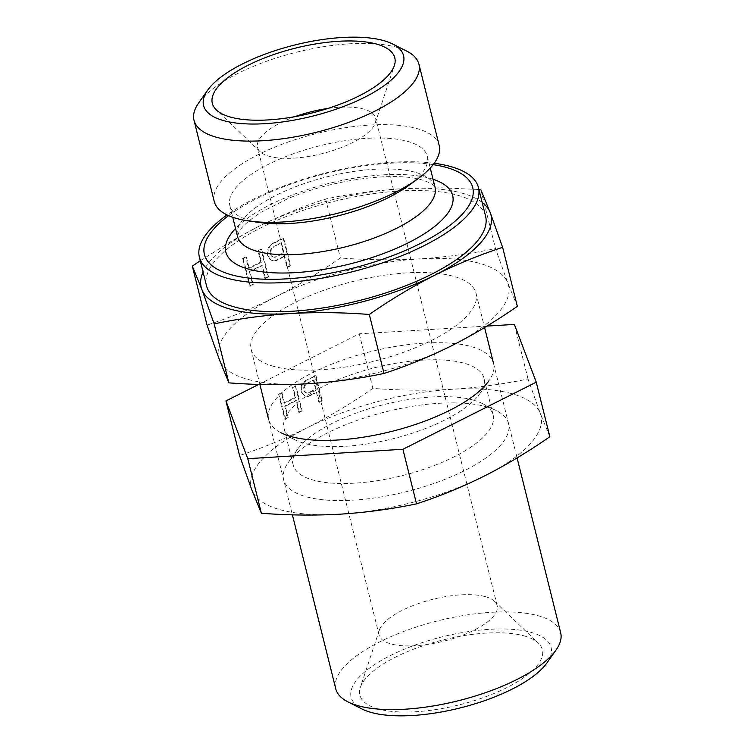 <?xml version="1.0" encoding="UTF-8"?>
<svg xmlns="http://www.w3.org/2000/svg" width="753" height="753" viewBox="0 0 753 753"><rect width="100%" height="100%" fill="white"/><g stroke="black" fill="none" stroke-linecap="round" stroke-linejoin="round"><path stroke-width="0.56" stroke-dasharray="3.77 2.82" d="M511.56 393.603A149.339 53.143 -14 0 0 451.847 389.301A149.339 53.143 -14 0 0 307.61 427.553A149.339 53.143 -14 0 0 251.86 489.987A149.339 53.143 -14 0 0 280.643 509.866A149.339 53.143 -14 0 0 340.356 514.167A149.339 53.143 -14 0 0 484.593 475.915A149.339 53.143 -14 0 0 540.334 413.482A149.339 53.143 -14 0 0 511.56 393.603M485.704 406.611A115.906 41.246 166 0 1 496.283 410.564A115.906 41.246 166 0 1 456.695 474.362A115.906 41.246 166 0 1 306.49 496.848A115.906 41.246 166 0 1 288.314 462.417A115.906 41.246 166 0 1 376.34 414.31A115.906 41.246 166 0 1 485.704 406.611M549.85 436.731L540.334 413.482L528.022 378.994C503.183 384.181 477.797 387.607 451.847 389.301C425.831 390.751 399.504 390.449 372.867 388.379C351.66 403.137 329.899 416.193 307.61 427.553C285.255 438.679 262.571 447.988 239.548 455.499M486.956 326.087L359.266 333.805L258.759 384.406M479.83 393.697L488.876 380.858A115.906 41.246 -14 0 0 470.7 346.427A115.906 41.246 -14 0 0 320.496 368.914A115.906 41.246 -14 0 0 280.907 432.711L294.922 439.799A103.048 36.671 166 0 1 284.013 428.128A103.048 36.671 166 0 1 347.585 375.992A103.048 36.671 166 0 1 463.669 363.087A103.048 36.671 166 0 1 483.981 378.27A103.048 36.671 166 0 1 479.83 393.697A103.048 36.671 166 0 1 401.565 436.467A103.048 36.671 166 0 1 304.325 443.31A103.048 36.671 166 0 1 294.922 439.799M514.412 324.421L528.022 378.994M359.266 333.805L372.867 388.379M305.746 380.51L315.366 375.662L321.616 400.737L318.839 402.14L316.335 392.106L309.492 395.551A8.292 6.551 -74.7 0 1 305.436 396.031A8.292 6.551 -74.7 0 1 300.936 388.821A8.292 6.551 -74.7 0 1 305.746 380.51L316.025 375.841L322.275 400.916L319.498 402.318L316.994 392.285L310.151 395.73A8.292 6.551 -74.7 0 1 306.085 396.21A8.292 6.551 -74.7 0 1 301.595 389A8.292 6.551 -74.7 0 1 306.396 380.689M278.591 394.177L281.368 392.784L283.937 403.062L295.054 397.462L292.484 387.183L295.27 385.781L301.52 410.856L298.743 412.258L295.807 400.474L284.681 406.074L287.627 417.859L284.841 419.252L278.591 394.177L282.027 392.962L284.587 403.241L295.703 397.64L293.143 387.362L295.92 385.96L302.179 411.034L299.393 412.437L296.456 400.652L285.34 406.253L288.277 418.037L285.5 419.43L279.25 394.356M472.865 399.965A103.048 36.671 166 0 1 482.268 403.476A103.048 36.671 166 0 1 493.177 415.148A103.048 36.671 166 0 1 429.605 467.284A103.048 36.671 166 0 1 313.521 480.188A103.048 36.671 166 0 1 293.209 465.006A103.048 36.671 166 0 1 297.36 449.579A103.048 36.671 166 0 1 375.625 406.808A103.048 36.671 166 0 1 472.865 399.965M306.499 383.512L313.333 380.067L315.592 389.103L308.749 392.548A4.979 3.925 -74.7 0 1 306.311 392.831A4.979 3.925 -74.7 0 1 303.61 388.501A4.979 3.925 -74.7 0 1 306.499 383.512L313.992 380.246L316.241 389.282L309.398 392.727A4.979 3.925 -74.7 0 1 306.96 393.01A4.979 3.925 -74.7 0 1 304.268 388.68A4.979 3.925 -74.7 0 1 307.149 383.691M313.333 380.067L313.992 380.246M315.592 389.103L316.241 389.282M321.616 400.737L322.275 400.916M315.366 375.662L316.025 375.841M318.839 402.14L319.498 402.318M316.335 392.106L316.994 392.285M283.937 403.062L284.587 403.241M281.368 392.784L282.027 392.962M295.054 397.462L295.703 397.64M292.484 387.183L293.143 387.362M295.27 385.781L295.92 385.96M301.52 410.856L302.179 411.034M298.743 412.258L299.393 412.437M295.807 400.474L296.456 400.652M284.681 406.074L285.34 406.253M287.627 417.859L288.277 418.037M284.841 419.252L285.5 419.43M479.04 263.202A149.339 53.143 -14 0 0 419.327 258.9A149.339 53.143 -14 0 0 275.099 297.153A149.339 53.143 -14 0 0 219.349 359.586A149.339 53.143 -14 0 0 248.132 379.465A149.339 53.143 -14 0 0 307.845 383.766A149.339 53.143 -14 0 0 452.073 345.514A149.339 53.143 -14 0 0 507.823 283.081A149.339 53.143 -14 0 0 479.04 263.202M273.979 366.447A115.906 41.246 166 0 1 251.126 349.373A115.906 41.246 166 0 1 322.632 290.724A115.906 41.246 166 0 1 453.193 276.219A115.906 41.246 166 0 1 476.047 293.294A115.906 41.246 166 0 1 404.54 351.933A115.906 41.246 166 0 1 273.979 366.447M517.339 306.339L507.823 283.081L495.502 248.594C470.672 253.78 445.277 257.206 419.327 258.9C393.32 260.35 366.993 260.049 340.356 257.978C319.14 272.737 297.388 285.792 275.099 297.153C252.744 308.278 230.051 317.587 207.037 325.098M482.146 202.425A149.339 53.143 -14 0 0 461.542 192.984A149.339 53.143 -14 0 0 401.82 188.683A149.339 53.143 -14 0 0 257.592 226.935A149.339 53.143 -14 0 0 203.084 272.002M485.61 216.327A143.804 51.176 -14 0 0 457.259 195.14A143.804 51.176 -14 0 0 295.27 213.137A143.804 51.176 -14 0 0 206.548 285.905M434.189 163.269A143.804 51.176 -14 0 0 227.048 214.916M433.163 164.625A138.27 49.209 -14 0 0 228.583 215.631M408.578 185.567A101.768 36.21 -14 0 0 427.318 156.276A101.768 36.21 -14 0 0 407.26 141.282A101.768 36.21 -14 0 0 292.616 154.026A101.768 36.21 -14 0 0 229.825 205.522A101.768 36.21 -14 0 0 249.892 220.516A101.768 36.21 -14 0 0 260.124 222.577M439.187 145.461A115.906 41.246 -14 0 0 416.334 128.387A115.906 41.246 -14 0 0 285.773 142.891A115.906 41.246 -14 0 0 214.266 201.54M198.679 102.935A115.906 41.246 166 0 1 286.714 54.828A115.906 41.246 166 0 1 396.078 47.128A115.906 41.246 166 0 1 406.658 51.082M546.951 662.904A103.048 36.671 -14 0 0 530.79 632.294A103.048 36.671 -14 0 0 397.245 652.286A103.048 36.671 -14 0 0 362.042 709.006M523.815 635.805A94.031 33.461 166 0 1 538.339 643.081A94.031 33.461 166 0 1 493.582 693.673A94.031 33.461 166 0 1 378.42 709.006A94.031 33.461 166 0 1 360.339 687.461A94.031 33.461 166 0 1 427.535 644.314A94.031 33.461 166 0 1 523.815 635.805M560.674 632.718A115.906 41.246 -14 0 0 537.821 615.634A115.906 41.246 -14 0 0 407.26 630.148A115.906 41.246 -14 0 0 335.753 688.788M200.27 260.726L232.733 240.405L257.592 226.935C279.947 215.81 302.631 206.501 325.644 198.99C350.484 193.803 375.869 190.368 401.82 188.683L441.089 187.817L478.917 189.474M480.8 189.605L495.502 248.594M325.644 198.99L340.356 257.978M284.201 256.161L276.671 259.945A9.13 7.201 -74.7 0 1 272.2 260.472A9.13 7.201 -74.7 0 1 267.259 252.537A9.13 7.201 -74.7 0 1 272.548 243.398L283.128 238.07L290.009 265.649L286.949 267.193L284.201 256.161L284.85 256.34L277.33 260.124A9.13 7.201 -74.7 0 1 272.859 260.651A9.13 7.201 -74.7 0 1 267.917 252.716A9.13 7.201 -74.7 0 1 273.198 243.577L283.787 238.249L290.667 265.828L287.608 267.371L284.85 256.34M249.375 271.513L252.613 284.483L249.554 286.018L242.673 258.439L245.732 256.895L248.556 268.209L260.783 262.044L257.968 250.74L261.018 249.196L267.899 276.784L264.84 278.318L261.611 265.357L249.375 271.513L250.034 271.692L253.272 284.662L250.212 286.196L243.332 258.618L246.391 257.074L249.205 268.388L261.442 262.223L258.618 250.918L261.677 249.375L268.557 276.963L265.498 278.497L262.26 265.536L250.034 271.692M327.894 108.451A60.842 21.649 166 0 1 363.595 109.034A60.842 21.649 166 0 1 375.596 117.995A60.842 21.649 166 0 1 375.295 122.974A60.842 21.649 166 0 1 331.819 150.892A60.842 21.649 166 0 1 269.518 156.398A60.842 21.649 166 0 1 260.124 151.692A60.842 21.649 166 0 1 257.526 147.428A60.842 21.649 166 0 1 295.157 116.611M485.167 596.602A60.842 21.649 166 0 1 494.561 601.308A60.842 21.649 166 0 1 497.159 605.572A60.842 21.649 166 0 1 459.622 636.351A60.842 21.649 166 0 1 391.089 643.966A60.842 21.649 166 0 1 379.088 635.005A60.842 21.649 166 0 1 379.38 630.026A60.842 21.649 166 0 1 422.866 602.108A60.842 21.649 166 0 1 485.167 596.602M273.819 257.131L273.17 256.952A5.478 4.32 -74.7 0 0 275.843 256.641L283.373 252.848L280.897 242.918L273.367 246.711L281.556 243.097L284.032 253.027L276.502 256.82A5.478 4.32 -74.7 0 1 273.819 257.131A5.478 4.32 -74.7 0 1 270.854 252.368A5.478 4.32 -74.7 0 1 274.026 246.89M273.17 256.952A5.478 4.32 -74.7 0 1 270.195 252.189A5.478 4.32 -74.7 0 1 273.367 246.711M280.897 242.918L281.556 243.097M283.373 252.848L284.032 253.027M283.128 238.07L283.787 238.249M290.009 265.649L290.667 265.828M286.949 267.193L287.608 267.371M249.554 286.018L250.212 286.196M252.613 284.483L253.272 284.662M242.673 258.439L243.332 258.618M245.732 256.895L246.391 257.074M248.556 268.209L249.205 268.388M260.783 262.044L261.442 262.223M257.968 250.74L258.618 250.918M261.018 249.196L261.677 249.375M267.899 276.784L268.557 276.963M264.84 278.318L265.498 278.497M261.611 265.357L262.26 265.536M308.749 392.548L309.398 392.727M309.492 395.551L310.151 395.73M433.05 179.27A116.894 41.594 -14 0 0 429.634 178.245A116.894 41.594 -14 0 0 235.557 228.517M414.969 172.211A101.768 36.21 -14 0 0 300.325 184.956A101.768 36.21 -14 0 0 237.534 236.451L239.002 231.858C241.873 226.484 249.243 219.961 261.131 212.271L286.865 199.15C330.595 179.863 393.678 171.383 421.727 179.854C437.004 184.664 435.008 188.288 435.027 187.205A101.768 36.21 -14 0 0 414.969 172.211M275.843 256.641L276.502 256.82M276.671 259.945L277.33 260.124M272.548 243.398L273.198 243.577M493.177 415.148L483.981 378.27M482.268 403.476L496.283 410.564M306.96 393.01L306.311 392.831M306.085 396.21L305.436 396.031M293.209 465.006L284.013 428.128M297.36 449.579L288.314 462.417M427.318 156.276L430.245 168.032M251.126 349.373L259.87 384.435M476.047 293.294L484.584 327.527M493.554 363.511L517.095 457.928M260.124 151.692L216.337 109.919M497.159 605.572L375.596 117.995M494.561 601.308L538.339 643.081M272.859 260.651L272.2 260.472M375.295 122.974L394.346 65.539M229.825 205.522L232.752 217.269M379.38 630.026L360.339 687.461M379.088 635.005L257.526 147.428M268.633 419.581L292.38 514.836"/><path stroke-width="1.13" d="M258.759 384.406L225.938 400.925L239.548 455.499L251.86 489.987L261.376 513.245C288.023 515.306 314.349 515.617 340.356 514.167C366.306 512.473 391.701 509.037 416.531 503.861C439.545 496.349 462.238 487.031 484.593 475.915C506.882 464.554 528.634 451.499 549.85 436.731L536.24 382.166L514.412 324.421L486.956 326.087M225.938 400.925L247.775 458.671L402.921 449.287L536.24 382.166M280.907 432.711A115.906 41.246 -14 0 0 291.486 436.665A115.906 41.246 -14 0 0 400.85 428.965A115.906 41.246 -14 0 0 488.876 380.858M247.775 458.671L261.376 513.245M402.921 449.287L416.531 503.861M203.084 272.002A149.339 53.143 -14 0 0 201.842 289.368L192.326 266.11L207.037 325.098L219.349 359.586L228.865 382.844C255.512 384.915 281.829 385.216 307.845 383.766C333.795 382.072 359.181 378.637 384.021 373.46C407.034 365.949 429.728 356.63 452.073 345.514C474.371 334.153 496.123 321.098 517.339 306.339L502.627 247.342C479.614 254.853 456.92 264.171 434.566 275.297A149.339 53.143 -14 0 0 490.316 212.864A149.339 53.143 -14 0 0 482.146 202.425M201.842 289.368A149.339 53.143 -14 0 0 230.625 309.248A149.339 53.143 -14 0 0 290.338 313.549A149.339 53.143 -14 0 0 434.566 275.297C412.277 286.648 390.525 299.713 369.309 314.472C342.671 312.401 316.345 312.09 290.338 313.549C264.388 315.234 238.993 318.67 214.163 323.856L201.842 289.368M227.048 214.916A143.804 51.176 -14 0 0 199.376 257.159L206.548 285.905A143.804 51.176 -14 0 0 234.898 307.092A143.804 51.176 -14 0 0 396.897 289.086A143.804 51.176 -14 0 0 485.61 216.327L478.447 187.582A143.804 51.176 -14 0 0 450.096 166.385A143.804 51.176 -14 0 0 434.189 163.269M199.376 257.159A143.804 51.176 -14 0 0 227.726 278.346A143.804 51.176 -14 0 0 389.725 260.34A143.804 51.176 -14 0 0 478.447 187.582M228.583 215.631A138.27 49.209 -14 0 0 231.67 274.845A138.27 49.209 -14 0 0 420.513 243.407A138.27 49.209 -14 0 0 445.484 167.194A138.27 49.209 -14 0 0 433.163 164.625M194.01 120.282L214.266 201.54A115.906 41.246 -14 0 0 237.12 218.615A115.906 41.246 -14 0 0 248.772 220.968L260.124 222.577A101.768 36.21 -14 0 0 408.578 185.567L417.84 178.819A115.906 41.246 -14 0 0 439.187 145.461L418.932 64.212A115.906 41.246 166 0 1 347.425 122.852A115.906 41.246 166 0 1 216.864 137.366A115.906 41.246 166 0 1 194.01 120.282A115.906 41.246 166 0 1 198.679 102.935L207.734 90.096A103.048 36.671 166 0 1 285.999 47.326A103.048 36.671 166 0 1 383.23 40.483A103.048 36.671 166 0 1 392.642 43.994A103.048 36.671 166 0 1 357.44 100.714A103.048 36.671 166 0 1 223.895 120.706A103.048 36.671 166 0 1 207.734 90.096M248.772 220.968A115.906 41.246 -14 0 0 417.84 178.819M392.642 43.994L406.658 51.082A115.906 41.246 166 0 1 418.932 64.212M376.255 43.994A94.031 33.461 -14 0 0 261.103 59.327A94.031 33.461 -14 0 0 216.337 109.919A94.031 33.461 -14 0 0 230.87 117.195A94.031 33.461 -14 0 0 327.141 108.686A94.031 33.461 -14 0 0 394.346 65.539A94.031 33.461 -14 0 0 376.255 43.994M292.38 514.836L335.753 688.788A115.906 41.246 -14 0 0 348.027 701.918L362.042 709.006A103.048 36.671 -14 0 0 371.445 712.517A103.048 36.671 -14 0 0 468.686 705.674A103.048 36.671 -14 0 0 546.951 662.904L555.996 650.065A115.906 41.246 -14 0 0 560.674 632.718L517.095 457.928M348.027 701.918A115.906 41.246 -14 0 0 358.607 705.872A115.906 41.246 -14 0 0 467.971 698.172A115.906 41.246 -14 0 0 555.996 650.065M478.917 189.474L480.8 189.605L490.316 212.864L502.627 247.342M192.326 266.11L200.27 260.726M214.163 323.856L228.865 382.844M369.309 314.472L384.021 373.46M295.157 116.611A60.842 21.649 166 0 1 327.894 108.451M235.557 228.517A116.894 41.594 -14 0 0 248.885 269.245A116.894 41.594 -14 0 0 406.187 243.831A116.894 41.594 -14 0 0 433.05 179.27M232.752 217.269L237.534 236.451A101.768 36.21 -14 0 0 257.601 251.446A101.768 36.21 -14 0 0 372.246 238.701A101.768 36.21 -14 0 0 435.027 187.205L430.245 168.032M484.584 327.527L493.554 363.511M259.87 384.435L268.633 419.581"/></g></svg>
